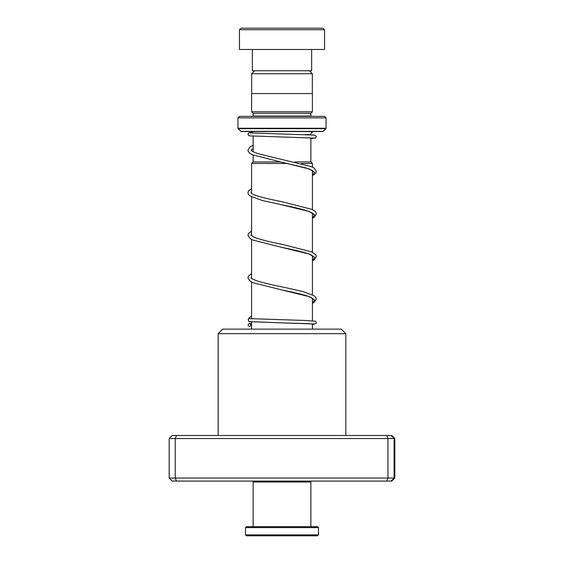 <?xml version="1.0" encoding="UTF-8"?>
<svg xmlns="http://www.w3.org/2000/svg" width="564" height="564" viewBox="0 0 564 564"><rect width="100%" height="100%" fill="white"/><g stroke="black" fill="none" stroke-linecap="round" stroke-linejoin="round"><path stroke-width="0.85" d="M254.646 70.754L251.664 73.729L312.336 73.729L309.354 70.754M312.336 93.546L312.336 73.729M251.664 93.546L251.664 73.729M310.877 161.938L310.877 137.863M310.877 134.817L310.877 134.584A3.039 3.039 0 0 1 313.915 131.546M253.123 161.938L253.123 155.044M253.123 151.702L253.123 136.164M287.52 163.461L251.579 163.461L253.095 161.938L280.216 161.938M294.909 161.938L310.905 161.938L312.421 163.461L301.317 163.461M312.421 329.115L312.421 323.842M312.421 320.789L312.421 298.264M312.421 294.76L312.421 255.711M312.421 252.207L312.421 213.157M312.421 209.653L312.421 170.603M312.421 167.099L312.421 163.461M251.579 329.115L251.579 321.966M251.579 318.914L251.579 281.993M251.579 278.433L251.579 239.439M251.579 235.886L251.579 196.885M251.579 193.332L251.579 163.461M250.085 131.546A3.039 3.039 0 0 1 252.735 133.097M253.095 116.346A1.523 1.523 0 0 0 253.123 116.043L253.123 113.308L310.877 113.308L312.393 111.785L312.393 93.546L251.607 93.546L251.607 111.785L312.393 111.785M253.123 113.308L251.607 111.785M253.123 116.043L310.877 116.043L310.877 113.308M237.93 128.254L326.07 128.254L326.07 117.869L324.554 116.346L239.446 116.346L237.93 117.869L237.93 128.254A0.606 0.606 0 0 0 238.107 128.684L240.786 131.363A0.606 0.606 0 0 0 241.216 131.546L322.784 131.546A0.606 0.606 0 0 0 323.214 131.363L325.893 128.684L238.107 128.684M326.07 128.254A0.606 0.606 0 0 1 325.893 128.684M326.07 117.869L237.93 117.869M240.969 28.2L323.031 28.2L324.554 29.723L239.446 29.723L240.969 28.2M311.638 49.477L311.638 70.754L252.362 70.754L252.362 49.477M324.554 29.723L324.554 49.477L239.446 49.477L239.446 29.723M309.96 481.092L310.877 482.001L253.123 482.001L253.123 526.684M317.56 535.8L246.44 535.8L245.523 534.891L318.477 534.891L317.56 535.8M245.523 527.594L246.44 526.684L317.56 526.684L318.477 527.594L245.523 527.594L245.523 534.891M218.169 333.669L222.731 329.115L341.269 329.115L345.831 333.669L218.169 333.669L218.169 435.493M394.828 438.538L169.172 438.538L172.217 435.493L391.783 435.493L394.828 438.538L394.828 478.046L391.783 481.092L172.217 481.092L169.172 478.046L394.828 478.046M169.172 438.538L169.172 478.046M176.49 435.493L175.214 438.538L175.214 478.046L176.49 481.092M386.735 435.493L387.976 438.538L387.976 478.046L386.735 481.092M391.056 435.493L394.088 438.538L394.088 478.046L391.056 481.092M249.464 326.577C251.269 325.562 251.269 324.547 249.464 323.532C247.659 324.547 247.659 325.562 249.464 326.577L250.049 326.457M248.851 321.515L248.195 319.287L249.457 318.611L304.694 320.458L315.551 321.283L316.312 322.629L316.073 323.454L313.373 324.378L309.375 323.68L282.74 322.925L314.183 323.99M249.464 323.532L251.579 323.264M305.025 134.584L310.877 134.584M240.786 131.363L323.214 131.363M249.471 321.649L282.74 322.925L248.964 321.565M312.421 172.224L313.267 171.414L312.012 170.342L305.97 167.91L282 162.305L309.171 168.939L314.613 172.253L312.421 175.566M313.274 213.946L312.012 212.889C307.528 210.541 297.524 207.869 282.007 204.866L309.171 211.493L314.613 214.806L312.421 218.12M312.421 257.332L313.274 256.542L312.118 255.506C309.312 253.44 297.665 250.578 282.014 247.42L309.171 254.047L314.613 257.36L312.421 260.674M312.421 299.886L313.281 299.096L312.005 297.996C309.178 295.973 297.736 293.153 282.014 289.974L309.171 296.601L314.613 299.914L312.421 303.228M318.477 527.594L318.477 534.891M310.877 482.001L310.877 526.684M254.04 481.092L253.123 482.001M345.831 333.669L345.831 435.493M312.421 175.728L315.854 173.028L316.312 171.421L314.218 168.142L311.293 166.584L261.054 154.451C256.895 153.316 253.948 152.231 252.214 151.208L250.966 150.158M250.973 150.137L253.123 148.579M312.421 218.282L314.303 217.182L316.312 213.975L315.826 212.318L314.218 210.696L311.582 209.265L282.352 201.82C266.37 198.591 255.118 195.793 252.327 193.826L250.966 192.712M250.973 192.691L251.579 192.056M312.421 214.778L313.267 213.968M312.421 260.836L314.303 259.736L316.312 256.472L315.861 254.928L311.843 251.932L282.36 244.381C270.318 242.062 261.097 239.763 254.688 237.5L250.966 235.266L251.579 234.61M312.421 303.39L314.296 302.29L316.312 299.026L315.861 297.482L314.218 295.804L303.009 291.56L282.36 286.928C271.439 284.806 262.704 282.698 256.162 280.604L252.214 278.863L250.966 277.819L251.579 277.164M314.183 138.102L249.485 135.868L248.167 135.092L248.181 133.421L249.471 132.667L252.221 132.42M310.877 138.638L315.699 137.961L316.291 136.467L314.733 135.12L250.063 132.9M253.123 145.237L250.021 146.866L247.927 150.144L248.386 151.744L250.042 153.429L252.714 154.867L282 162.305M251.579 188.503L248.414 191.041L247.927 192.698L248.386 194.305L250.162 196.061L262.288 200.488L282.007 204.866M251.579 231.05L248.414 233.595L247.927 235.251L249.944 238.459L253.01 240.102L282.014 247.42M251.579 273.603L248.379 276.205L247.927 277.749L249.944 281.013L253.659 282.924L282.014 289.974M251.579 316.157L249.309 317.659L248.195 319.287"/></g></svg>
